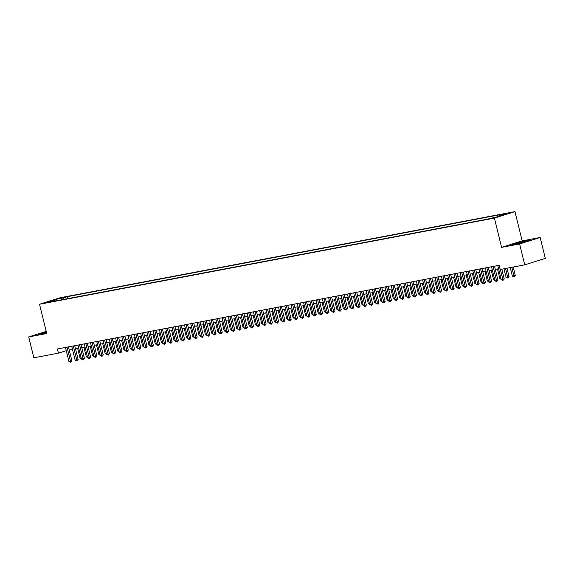 <?xml version="1.0" encoding="UTF-8"?>
<svg xmlns="http://www.w3.org/2000/svg" width="574" height="574" viewBox="0 0 574 574"><rect width="100%" height="100%" fill="white"/><g stroke="black" fill="none" stroke-linecap="round" stroke-linejoin="round"><path stroke-width="0.86" d="M45.927 302.864L50.39 301.644L45.927 302.864M514.971 211.627L60.083 297.77L39.527 304.249L494.415 218.106L514.971 211.627L522.153 240.879L501.597 247.358L519.614 243.95L540.17 237.471L522.153 240.879M540.17 237.471L545.3 258.365L524.744 264.844L519.614 243.95M524.744 264.844L500.155 269.5L499.122 265.324L57.4 348.97L58.426 353.154L66.254 350.685M494.975 217.381L489.285 218.823L495.032 217.611M55.441 300.963L54.982 300.561L51.093 301.788L487.183 219.203L497.959 216.671L506.404 214.009L499.516 215.315L503.405 214.088L67.316 296.672L63.427 297.899L62.853 299.556M54.982 300.561L48.087 301.867L56.532 299.205L63.427 297.899M46.2 331.399L28.7 336.916L33.83 357.81L58.426 353.154M28.7 336.916L46.716 333.501L39.527 304.249M501.597 247.358L494.415 218.106M69.239 350.054L72.511 349.437M75.503 348.87L78.774 348.253M81.766 347.686L85.038 347.062M88.037 346.495L91.302 345.878M94.301 345.311L97.573 344.694M100.565 344.127L103.837 343.503M106.829 342.936L110.1 342.319M113.1 341.752L116.364 341.135M119.363 340.561L122.635 339.944M125.627 339.377L128.899 338.76M131.898 338.194L135.163 337.569M138.162 337.003L141.426 336.386M144.426 335.819L147.697 335.202M150.689 334.635L153.961 334.011M156.96 333.444L160.225 332.827M163.224 332.26L166.489 331.643M169.488 331.076L172.76 330.452M175.752 329.885L179.023 329.268M182.023 328.701L185.287 328.077M188.286 327.51L191.551 326.893M194.55 326.326L197.822 325.709M200.814 325.142L204.086 324.518M207.085 323.951L210.349 323.334M213.349 322.767L216.62 322.15M219.612 321.584L222.884 320.959M225.876 320.392L229.148 319.775M232.147 319.209L235.412 318.592M238.411 318.018L241.683 317.4M244.675 316.834L247.946 316.217M250.938 315.65L254.21 315.026M257.209 314.459L260.474 313.842M263.473 313.275L266.745 312.658M269.737 312.091L273.009 311.467M276.001 310.9L279.273 310.283M282.272 309.716L285.536 309.099M288.535 308.525L291.807 307.908M294.799 307.341L298.071 306.724M301.063 306.157L304.335 305.533M307.334 304.966L310.599 304.349M313.598 303.782L316.87 303.165M319.862 302.598L323.133 301.974M326.132 301.407L329.397 300.79M332.396 300.224L335.661 299.606M338.66 299.032L341.932 298.415M344.924 297.849L348.196 297.232M351.195 296.665L354.459 296.041M357.459 295.474L360.723 294.857M363.722 294.29L366.994 293.673M369.986 293.106L373.258 292.482M376.257 291.915L379.522 291.298M382.521 290.731L385.785 290.114M388.785 289.54L392.056 288.923M395.048 288.356L398.32 287.739M401.319 287.172L404.584 286.548M407.583 285.981L410.855 285.364M413.847 284.797L417.119 284.18M420.111 283.613L423.382 282.989M426.382 282.422L429.646 281.805M432.645 281.238L435.917 280.621M438.909 280.055L442.181 279.43M445.173 278.864L448.445 278.247M451.444 277.68L454.708 277.055M457.708 276.489L460.979 275.872M463.971 275.305L467.243 274.688M470.235 274.121L473.507 273.497M476.506 272.93L479.771 272.313M482.77 271.746L486.042 271.129M489.034 270.562L492.305 269.938M495.297 269.371L498.569 268.754M499.179 216.29L499.516 215.315M67.797 298.623L67.316 296.672M56.532 299.205L56.991 300.668M527.937 240.298L512.604 244.373L515.552 244.201L524.693 242.084L530.885 240.133L527.987 240.52M46.3 331.808L37.984 334.255L46.537 332.784M500.385 269.457L502.81 279.337L501.246 279.638L497.787 265.575M501.812 269.184L504.202 278.899L502.81 279.337L503.025 280.385L501.246 279.638M504.202 278.899L503.025 280.385M510.257 267.592L512.352 276.137L513.924 275.836L515.309 275.398L513.249 267.018M515.309 275.398L514.132 276.883L511.821 267.29M514.132 276.883L512.352 276.137M521.902 242.73L527.205 241.123L525.397 241.281L519.269 242.737L516.378 243.785L519.542 243.276M513.393 244.33L518.925 242.587L530.039 240.398M46.379 332.152L41.759 333.659L44.916 333.157M38.774 334.204L46.343 331.994M493.088 266.465L496.546 280.528L494.975 280.822L491.523 266.759M494.523 266.192L497.931 280.09L496.546 280.528L496.754 281.569L494.975 280.822M497.931 280.09L496.754 281.569M486.824 267.649L490.275 281.712L488.711 282.006L485.26 267.95M488.252 267.384L491.667 281.274L490.275 281.712L490.49 282.752L488.711 282.006M491.667 281.274L490.49 282.752M480.56 268.84L484.011 282.896L482.447 283.197L478.996 269.134M481.988 268.567L485.403 282.458L484.011 282.896L484.226 283.943L482.447 283.197M485.403 282.458L484.226 283.943M474.296 270.024L477.747 284.087L476.183 284.381L472.725 270.318M475.724 269.751L479.132 283.649L477.747 284.087L477.963 285.127L476.183 284.381M479.132 283.649L477.963 285.127M503.986 268.776L506.089 277.321L507.653 277.027L509.045 276.589L506.986 268.209M509.045 276.589L507.868 278.067L505.558 268.481M507.868 278.067L506.089 277.321M497.479 268.962L499.825 278.505L500.915 278.297M501.167 279.337L499.825 278.505M491.215 270.146L493.554 279.696L494.652 279.488M494.903 280.521L493.554 279.696M484.944 271.33L487.29 280.88L488.381 280.672M488.639 281.712L487.29 280.88M468.025 271.208L471.484 285.271L469.912 285.565L466.461 271.509M469.46 270.942L472.868 284.833L471.484 285.271L471.692 286.318L469.912 285.565M472.868 284.833L471.692 286.318M478.68 272.521L481.026 282.064L482.117 281.863M482.375 282.896L481.026 282.064M461.761 272.399L465.213 286.455L463.649 286.756L460.197 272.693M463.189 272.126L466.605 286.017L465.213 286.455L465.428 287.502L463.649 286.756M466.605 286.017L465.428 287.502M472.416 273.705L474.763 283.255L475.853 283.047M476.104 284.08L474.763 283.255M455.498 273.583L458.949 287.646L457.385 287.94L453.934 273.884M456.926 273.31L460.341 287.208L458.949 287.646L459.164 288.686L457.385 287.94M460.341 287.208L459.164 288.686M466.153 274.896L468.492 284.439L469.589 284.23M469.841 285.271L468.492 284.439M449.234 274.774L452.685 288.83L451.121 289.131L447.663 275.068M450.662 274.501L454.07 288.392L452.685 288.83L452.9 289.877L451.121 289.131M454.07 288.392L452.9 289.877M459.882 276.08L462.228 285.63L463.318 285.422M463.577 286.455L462.228 285.63M442.963 275.958L446.421 290.021L444.85 290.315L441.399 276.252M444.398 275.685L447.806 289.583L446.421 290.021L446.629 291.061L444.85 290.315M447.806 289.583L446.629 291.061M436.699 277.142L440.15 291.205L438.586 291.499L435.135 277.443M438.127 276.876L441.542 290.767L440.15 291.205L440.366 292.245L438.586 291.499M441.542 290.767L440.366 292.245M430.435 278.333L433.887 292.388L432.322 292.69L428.864 278.627M431.863 278.06L435.279 291.951L433.887 292.388L434.102 293.436L432.322 292.69M435.279 291.951L434.102 293.436M424.172 279.516L427.623 293.579L426.059 293.874L422.6 279.811M425.599 279.244L429.008 293.142L427.623 293.579L427.838 294.62L426.059 293.874M429.008 293.142L427.838 294.62M417.901 280.7L421.359 294.763L419.788 295.058L416.337 281.002M419.336 280.435L422.744 294.326L421.359 294.763L421.567 295.811L419.788 295.058M422.744 294.326L421.567 295.811M411.637 281.891L415.088 295.947L413.524 296.249L410.073 282.186M413.065 281.619L416.48 295.51L415.088 295.947L415.303 296.995L413.524 296.249M416.48 295.51L415.303 296.995M405.373 283.075L408.824 297.138L407.26 297.432L403.802 283.377M406.801 282.803L410.216 296.701L408.824 297.138L409.04 298.179L407.26 297.432M410.216 296.701L409.04 298.179M399.109 284.266L402.561 298.322L400.996 298.616L397.538 284.561M400.537 283.994L403.945 297.884L402.561 298.322L402.776 299.37L400.996 298.616M403.945 297.884L402.776 299.37M392.838 285.45L396.297 299.513L394.725 299.807L391.274 285.744M394.273 285.178L397.682 299.076L396.297 299.513L396.505 300.554L394.725 299.807M397.682 299.076L396.505 300.554M386.575 286.634L390.026 300.697L388.462 300.991L385.011 286.935M388.002 286.369L391.418 300.259L390.026 300.697L390.241 301.737L388.462 300.991M391.418 300.259L390.241 301.737M380.311 287.825L383.762 301.881L382.198 302.182L378.74 288.119M381.739 287.552L385.154 301.443L383.762 301.881L383.977 302.928L382.198 302.182M385.154 301.443L383.977 302.928M374.04 289.009L377.498 303.072L375.927 303.366L372.476 289.303M375.475 288.736L378.883 302.634L377.498 303.072L377.714 304.112L375.927 303.366M378.883 302.634L377.714 304.112M453.618 277.264L455.964 286.813L457.055 286.605M457.313 287.646L455.964 286.813M447.354 278.455L449.7 287.997L450.791 287.789M451.042 288.83L449.7 287.997M441.09 279.638L443.429 289.188L444.527 288.98M444.778 290.014L443.429 289.188M434.819 280.822L437.166 290.372L438.256 290.164M438.514 291.205L437.166 290.372M428.556 282.013L430.902 291.556L431.992 291.355M432.251 292.388L430.902 291.556M422.292 283.197L424.638 292.747L425.729 292.539M425.98 293.572L424.638 292.747M416.028 284.388L418.367 293.931L419.465 293.723M419.716 294.763L418.367 293.931M409.757 285.572L412.103 295.115L413.194 294.914M413.452 295.947L412.103 295.115M403.493 286.756L405.84 296.306L406.93 296.098M407.188 297.131L405.84 296.306M397.23 287.947L399.576 297.49L400.666 297.282M400.917 298.322L399.576 297.49M390.966 289.131L393.305 298.681L394.403 298.473M394.654 299.506L393.305 298.681M384.695 290.315L387.041 299.865L388.132 299.657M388.39 300.697L387.041 299.865M367.776 290.193L371.235 304.256L369.663 304.55L366.212 290.494M369.211 289.927L372.619 303.818L371.235 304.256L371.443 305.303L369.663 304.55M372.619 303.818L371.443 305.303M361.512 291.384L364.964 305.44L363.399 305.741L359.948 291.678M362.94 291.111L366.356 305.002L364.964 305.44L365.179 306.487L363.399 305.741M366.356 305.002L365.179 306.487M355.249 292.568L358.7 306.631L357.136 306.925L353.677 292.869M356.676 292.295L360.092 306.193L358.7 306.631L358.915 307.671L357.136 306.925M360.092 306.193L358.915 307.671M348.978 293.759L352.436 307.815L350.865 308.109L347.413 294.053M350.413 293.486L353.821 307.377L352.436 307.815L352.651 308.862L350.865 308.109M353.821 307.377L352.651 308.862M378.431 291.506L380.777 301.049L381.868 300.848M382.126 301.881L380.777 301.049M372.167 292.69L374.513 302.24L375.604 302.032M375.855 303.065L374.513 302.24M365.896 293.881L368.243 303.424L369.34 303.216M369.591 304.256L368.243 303.424M359.633 295.065L361.979 304.607L363.069 304.407M363.328 305.44L361.979 304.607M342.714 294.943L346.172 308.999L344.601 309.3L341.15 295.237M344.142 294.67L347.557 308.561L346.172 308.999L346.38 310.046L344.601 309.3M347.557 308.561L346.38 310.046M353.369 296.249L355.715 305.798L356.806 305.59M357.057 306.624L355.715 305.798M336.45 296.127L339.901 310.19L338.337 310.484L334.886 296.428M337.878 295.861L341.293 309.752L339.901 310.19L340.117 311.23L338.337 310.484M341.293 309.752L340.117 311.23M347.105 297.44L349.451 306.982L350.542 306.774M350.793 307.815L349.451 306.982M330.186 297.318L333.637 311.373L332.073 311.675L328.615 297.612M331.614 297.045L335.029 310.936L333.637 311.373L333.853 312.421L332.073 311.675M335.029 310.936L333.853 312.421M340.834 298.623L343.18 308.173L344.271 307.965M344.529 308.999L343.18 308.173M323.915 298.502L327.374 312.565L325.802 312.859L322.351 298.796M325.35 298.229L328.759 312.127L327.374 312.565L327.589 313.605L325.802 312.859M328.759 312.127L327.589 313.605M334.57 299.807L336.916 309.357L338.007 309.149M338.265 310.19L336.916 309.357M317.652 299.685L321.103 313.748L319.539 314.043L316.087 299.987M319.079 299.42L322.495 313.311L321.103 313.748L321.318 314.796L319.539 314.043M322.495 313.311L321.318 314.796M328.306 300.998L330.653 310.541L331.743 310.333M331.994 311.373L330.653 310.541M311.388 300.876L314.839 314.932L313.275 315.234L309.824 301.171M312.816 300.604L316.231 314.495L314.839 314.932L315.054 315.98L313.275 315.234M316.231 314.495L315.054 315.98M322.043 302.182L324.382 311.732L325.48 311.524M325.731 312.557L324.382 311.732M305.124 302.06L308.575 316.123L307.011 316.418L303.553 302.354M306.552 301.788L309.967 315.686L308.575 316.123L308.79 317.164L307.011 316.418M309.967 315.686L308.79 317.164M315.772 303.373L318.118 312.916L319.209 312.708M319.467 313.748L318.118 312.916M298.853 303.251L302.311 317.307L300.74 317.601L297.289 303.546M300.288 302.979L303.696 316.87L302.311 317.307L302.52 318.355L300.74 317.601M303.696 316.87L302.52 318.355M309.508 304.557L311.854 314.1L312.945 313.899M313.203 314.932L311.854 314.1M292.589 304.435L296.041 318.491L294.476 318.792L291.025 304.729M294.017 304.163L297.432 318.053L296.041 318.491L296.256 319.539L294.476 318.792M297.432 318.053L296.256 319.539M303.244 305.741L305.59 315.291L306.681 315.083M306.932 316.116L305.59 315.291M286.326 305.619L289.777 319.682L288.213 319.976L284.761 305.92M287.753 305.354L291.169 319.244L289.777 319.682L289.992 320.723L288.213 319.976M291.169 319.244L289.992 320.723M296.98 306.932L299.319 316.475L300.417 316.267M300.668 317.307L299.319 316.475M280.062 306.81L283.513 320.866L281.949 321.167L278.49 307.104M281.49 306.538L284.905 320.428L283.513 320.866L283.728 321.914L281.949 321.167M284.905 320.428L283.728 321.914M290.709 308.116L293.056 317.666L294.146 317.458M294.405 318.491L293.056 317.666M273.791 307.994L277.249 322.057L275.678 322.351L272.227 308.288M275.226 307.721L278.634 321.619L277.249 322.057L277.457 323.097L275.678 322.351M278.634 321.619L277.457 323.097M284.446 309.3L286.792 318.85L287.883 318.642M288.141 319.682L286.792 318.85M267.527 309.178L270.978 323.241L269.414 323.535L265.963 309.479M268.955 308.912L272.37 322.803L270.978 323.241L271.193 324.281L269.414 323.535M272.37 322.803L271.193 324.281M278.182 310.491L280.528 320.034L281.619 319.826M281.87 320.866L280.528 320.034M261.263 310.369L264.714 324.425L263.15 324.726L259.699 310.663M262.691 310.096L266.106 323.987L264.714 324.425L264.93 325.472L263.15 324.726M266.106 323.987L264.93 325.472M271.918 311.675L274.257 321.225L275.355 321.017M275.606 322.05L274.257 321.225M254.999 311.553L258.451 325.616L256.887 325.91L253.428 311.847M256.427 311.28L259.835 325.178L258.451 325.616L258.666 326.656L256.887 325.91M259.835 325.178L258.666 326.656M265.647 312.859L267.993 322.409L269.084 322.201M269.342 323.241L267.993 322.409M248.729 312.744L252.187 326.8L250.616 327.094L247.164 313.038M250.164 312.471L253.572 326.362L252.187 326.8L252.395 327.847L250.616 327.094M253.572 326.362L252.395 327.847M259.383 314.05L261.73 323.593L262.82 323.392M263.079 324.425L261.73 323.593M242.465 313.928L245.916 327.984L244.352 328.285L240.901 314.222M243.893 313.655L247.308 327.546L245.916 327.984L246.131 329.031L244.352 328.285M247.308 327.546L246.131 329.031M253.12 315.234L255.466 324.784L256.556 324.575M256.808 325.609L255.466 324.784M236.201 315.112L239.652 329.175L238.088 329.469L234.63 315.413M237.629 314.846L241.044 328.737L239.652 329.175L239.867 330.215L238.088 329.469M241.044 328.737L239.867 330.215M246.856 316.425L249.195 325.967L250.293 325.759M250.544 326.8L249.195 325.967M229.937 316.303L233.388 330.359L231.824 330.66L228.366 316.597M231.365 316.03L234.773 329.921L233.388 330.359L233.604 331.406L231.824 330.66M234.773 329.921L233.604 331.406M240.585 317.609L242.931 327.158L244.022 326.95M244.28 327.984L242.931 327.158M223.666 317.487L227.125 331.55L225.553 331.844L222.102 317.781M225.101 317.214L228.509 331.112L227.125 331.55L227.333 332.59L225.553 331.844M228.509 331.112L227.333 332.59M234.321 318.792L236.667 328.342L237.758 328.134M238.016 329.175L236.667 328.342M217.403 318.67L220.854 332.733L219.29 333.028L215.838 318.972M218.83 318.405L222.246 332.296L220.854 332.733L221.069 333.774L219.29 333.028M222.246 332.296L221.069 333.774M228.057 319.983L230.404 329.526L231.494 329.318M231.745 330.359L230.404 329.526M211.139 319.862L214.59 333.917L213.026 334.219L209.567 320.156M212.567 319.589L215.982 333.48L214.59 333.917L214.805 334.965L213.026 334.219M215.982 333.48L214.805 334.965M221.794 321.167L224.133 330.717L225.23 330.509M225.482 331.542L224.133 330.717M204.875 321.045L208.326 335.108L206.762 335.403L203.304 321.34M206.303 320.773L209.711 334.671L208.326 335.108L208.541 336.149L206.762 335.403M209.711 334.671L208.541 336.149M215.523 322.351L217.869 331.901L218.959 331.693M219.218 332.733L217.869 331.901M198.604 322.229L202.062 336.292L200.491 336.586L197.04 322.531M200.039 321.964L203.447 335.855L202.062 336.292L202.27 337.34L200.491 336.586M203.447 335.855L202.27 337.34M209.259 323.542L211.605 333.085L212.696 332.884M212.954 333.917L211.605 333.085M192.34 323.42L195.791 337.476L194.227 337.777L190.776 323.714M193.768 323.148L197.183 337.038L195.791 337.476L196.007 338.524L194.227 337.777M197.183 337.038L196.007 338.524M202.995 324.726L205.341 334.276L206.432 334.068M206.683 335.101L205.341 334.276M186.076 324.604L189.528 338.667L187.963 338.961L184.505 324.906M187.504 324.332L190.92 338.229L189.528 338.667L189.743 339.708L187.963 338.961M190.92 338.229L189.743 339.708M196.731 325.917L199.07 335.46L200.168 335.252M200.419 336.292L199.07 335.46M179.805 325.795L183.264 339.851L181.693 340.152L178.241 326.089M181.24 325.523L184.649 339.413L183.264 339.851L183.479 340.899L181.693 340.152M184.649 339.413L183.479 340.899M190.46 327.101L192.807 336.651L193.897 336.443M194.156 337.476L192.807 336.651M173.542 326.979L177 341.042L175.429 341.336L171.978 327.273M174.977 326.706L178.385 340.604L177 341.042L177.208 342.082L175.429 341.336M178.385 340.604L177.208 342.082M184.197 328.285L186.543 337.835L187.633 337.627M187.892 338.667L186.543 337.835M167.278 328.163L170.729 342.226L169.165 342.52L165.714 328.464M168.706 327.898L172.121 341.788L170.729 342.226L170.944 343.266L169.165 342.52M172.121 341.788L170.944 343.266M177.933 329.476L180.279 339.019L181.37 338.811M181.621 339.851L180.279 339.019M161.014 329.354L164.465 343.41L162.901 343.711L159.443 329.648M162.442 329.081L165.857 342.972L164.465 343.41L164.681 344.457L162.901 343.711M165.857 342.972L164.681 344.457M171.662 330.66L174.008 340.21L175.106 340.002M175.357 341.035L174.008 340.21M154.743 330.538L158.202 344.601L156.63 344.895L153.179 330.832M156.178 330.265L159.586 344.163L158.202 344.601L158.417 345.641L156.63 344.895M159.586 344.163L158.417 345.641M165.398 331.844L167.744 341.394L168.835 341.186M169.093 342.226L167.744 341.394M148.479 331.722L151.938 345.785L150.366 346.079L146.915 332.023M149.907 331.456L153.323 345.347L151.938 345.785L152.146 346.832L150.366 346.079M153.323 345.347L152.146 346.832M159.134 333.035L161.481 342.578L162.571 342.377M162.822 343.41L161.481 342.578M142.216 332.913L145.667 346.969L144.103 347.27L140.652 333.207M143.643 332.64L147.059 346.531L145.667 346.969L145.882 348.016L144.103 347.27M147.059 346.531L145.882 348.016M152.871 334.219L155.217 343.769L156.307 343.561M156.559 344.594L155.217 343.769M135.952 334.097L139.403 348.16L137.839 348.454L134.381 334.398M137.38 333.824L140.795 347.722L139.403 348.16L139.618 349.2L137.839 348.454M140.795 347.722L139.618 349.2M146.6 335.41L148.946 344.952L150.036 344.744M150.295 345.785L148.946 344.952M129.681 335.288L133.139 349.344L131.568 349.638L128.117 335.582M131.116 335.015L134.524 348.906L133.139 349.344L133.355 350.391L131.568 349.638M134.524 348.906L133.355 350.391M140.336 336.594L142.682 346.136L143.773 345.935M144.031 346.969L142.682 346.136M123.417 336.472L126.868 350.535L125.304 350.829L121.853 336.766M124.845 336.199L128.26 350.097L126.868 350.535L127.084 351.575L125.304 350.829M128.26 350.097L127.084 351.575M134.072 337.777L136.418 347.327L137.509 347.119M137.76 348.153L136.418 347.327M117.153 337.656L120.605 351.719L119.04 352.013L115.589 337.957M118.581 337.39L121.997 351.281L120.605 351.719L120.82 352.759L119.04 352.013M121.997 351.281L120.82 352.759M127.808 338.969L130.155 348.511L131.245 348.303M131.496 349.344L130.155 348.511M110.89 338.847L114.341 352.902L112.777 353.204L109.318 339.141M112.317 338.574L115.733 352.465L114.341 352.902L114.556 353.95L112.777 353.204M115.733 352.465L114.556 353.95M121.537 340.152L123.884 349.702L124.974 349.494M125.232 350.527L123.884 349.702M104.619 340.03L108.077 354.093L106.506 354.388L103.055 340.325M106.054 339.758L109.462 353.656L108.077 354.093L108.285 355.134L106.506 354.388M109.462 353.656L108.285 355.134M115.274 341.336L117.62 350.886L118.71 350.678M118.969 351.719L117.62 350.886M98.355 341.214L101.806 355.277L100.242 355.571L96.791 341.516M99.783 340.949L103.198 354.84L101.806 355.277L102.021 356.325L100.242 355.571M103.198 354.84L102.021 356.325M109.01 342.527L111.356 352.07L112.447 351.869M112.698 352.902L111.356 352.07M92.091 342.405L95.542 356.461L93.978 356.763L90.527 342.7M93.519 342.133L96.934 356.024L95.542 356.461L95.758 357.509L93.978 356.763M96.934 356.024L95.758 357.509M102.746 343.711L105.085 353.261L106.183 353.053M106.434 354.086L105.085 353.261M85.827 343.589L89.279 357.652L87.714 357.946L84.256 343.891M87.255 343.317L90.67 357.215L89.279 357.652L89.494 358.693L87.714 357.946M90.67 357.215L89.494 358.693M96.475 344.902L98.821 354.445L99.912 354.237M100.17 355.277L98.821 354.445M79.556 344.78L83.015 358.836L81.443 359.13L77.992 345.074M80.991 344.508L84.4 358.398L83.015 358.836L83.223 359.884L81.443 359.13M84.4 358.398L83.223 359.884M90.211 346.086L92.558 355.629L93.648 355.428M93.906 356.461L92.558 355.629M73.293 345.964L76.744 360.02L75.18 360.321L71.728 346.258M74.72 345.692L78.136 359.582L76.744 360.02L76.959 361.068L75.18 360.321M78.136 359.582L76.959 361.068M83.948 347.27L86.294 356.82L87.384 356.612M87.635 357.645L86.294 356.82M67.029 347.148L70.48 361.211L68.916 361.505L65.465 347.449M68.457 346.883L71.872 360.773L70.48 361.211L70.695 362.251L68.916 361.505M71.872 360.773L70.695 362.251M77.684 348.461L80.023 358.004L81.121 357.796M81.372 358.836L80.023 358.004"/></g></svg>
